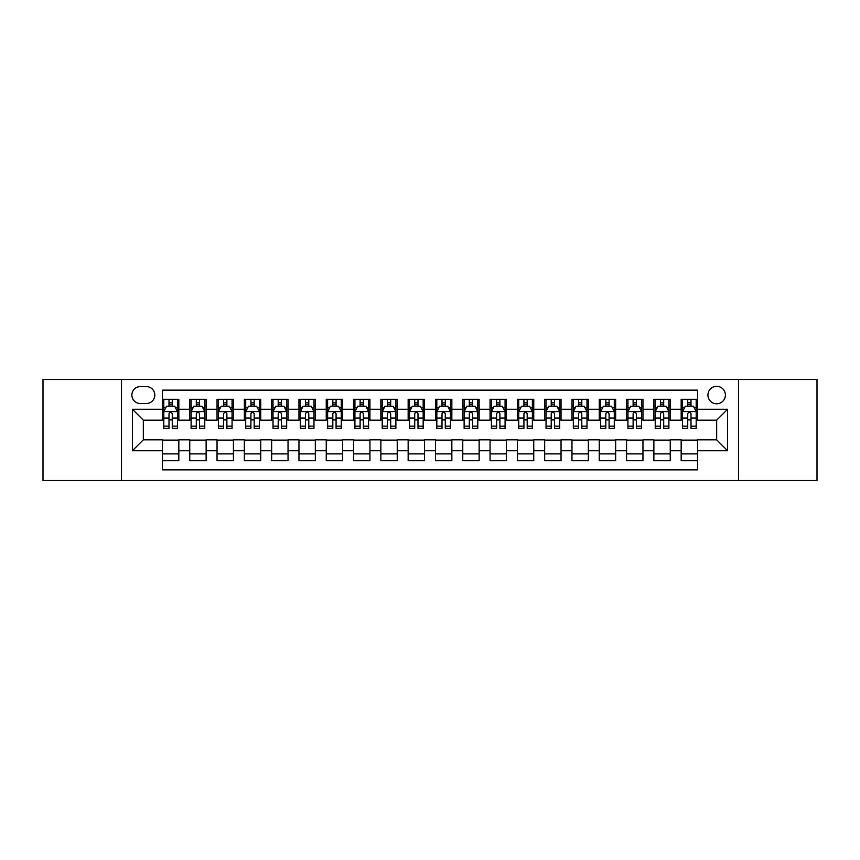 <?xml version="1.0" encoding="UTF-8"?>
<svg xmlns="http://www.w3.org/2000/svg" width="860" height="860" viewBox="0 0 860 860"><rect width="100%" height="100%" fill="white"/><g stroke="black" fill="none" stroke-linecap="round" stroke-linejoin="round"><path stroke-width="1.29" d="M716.67 386.323A8.74 8.74 0 0 0 707.93 395.052A8.74 8.74 0 0 0 716.67 403.791A8.74 8.74 0 0 0 725.399 395.052A8.74 8.74 0 0 0 716.67 386.323M738.504 480.503L817 480.503L817 379.496L738.504 379.496L738.504 480.503L121.496 480.503L121.496 379.496L43 379.496L43 480.503L121.496 480.503M697.557 399.287L681.174 399.287L681.174 409.252L670.252 409.252L670.252 420.175L681.174 420.175L681.174 409.252M670.252 409.252L670.252 399.287L653.869 399.287L653.869 409.252L642.957 409.252L642.957 420.175L653.869 420.175L653.869 409.252M642.957 409.252L642.957 399.287L626.574 399.287L626.574 409.252L615.653 409.252L615.653 420.175L626.574 420.175L626.574 409.252M615.653 409.252L615.653 399.287L599.269 399.287L599.269 409.252L588.347 409.252L588.347 420.175L599.269 420.175L599.269 409.252M588.347 409.252L588.347 399.287L571.964 399.287L571.964 409.252L561.042 409.252L561.042 420.175L571.964 420.175L571.964 409.252M561.042 409.252L561.042 399.287L544.67 399.287L544.67 409.252L533.748 409.252L533.748 420.175L544.67 420.175L544.67 409.252M533.748 409.252L533.748 399.287L517.365 399.287L517.365 409.252L506.443 409.252L506.443 420.175L517.365 420.175L517.365 409.252M506.443 409.252L506.443 399.287L490.06 399.287L490.06 409.252L479.138 409.252L479.138 420.175L490.06 420.175L490.06 409.252M479.138 409.252L479.138 399.287L462.766 399.287L462.766 409.252L451.844 409.252L451.844 420.175L462.766 420.175L462.766 409.252M451.844 409.252L451.844 399.287L435.461 399.287L435.461 409.252L424.539 409.252L424.539 420.175L435.461 420.175L435.461 409.252M424.539 409.252L424.539 399.287L408.156 399.287L408.156 409.252L397.234 409.252L397.234 420.175L408.156 420.175L408.156 409.252M397.234 409.252L397.234 399.287L380.862 399.287L380.862 409.252L369.94 409.252L369.94 420.175L380.862 420.175L380.862 409.252M369.94 409.252L369.94 399.287L353.557 399.287L353.557 409.252L342.635 409.252L342.635 420.175L353.557 420.175L353.557 409.252M342.635 409.252L342.635 399.287L326.252 399.287L326.252 409.252L315.33 409.252L315.33 420.175L326.252 420.175L326.252 409.252M315.33 409.252L315.33 399.287L298.958 399.287L298.958 409.252L288.036 409.252L288.036 420.175L298.958 420.175L298.958 409.252M288.036 409.252L288.036 399.287L271.652 399.287L271.652 409.252L260.731 409.252L260.731 420.175L271.652 420.175L271.652 409.252M260.731 409.252L260.731 399.287L244.347 399.287L244.347 409.252L233.425 409.252L233.425 420.175L244.347 420.175L244.347 409.252M233.425 409.252L233.425 399.287L217.042 399.287L217.042 409.252L206.131 409.252L206.131 420.175L217.042 420.175L217.042 409.252M206.131 409.252L206.131 399.287L189.748 399.287L189.748 420.175L178.826 420.175L178.826 399.287L162.443 399.287M162.443 460.713L178.826 460.713L178.826 439.825L189.748 439.825L189.748 460.713L206.131 460.713L206.131 439.825L217.042 439.825L217.042 450.748L206.131 450.748M217.042 450.748L217.042 460.713L233.425 460.713L233.425 439.825L244.347 439.825L244.347 450.748L233.425 450.748M244.347 450.748L244.347 460.713L260.731 460.713L260.731 439.825L271.652 439.825L271.652 450.748L260.731 450.748M271.652 450.748L271.652 460.713L288.036 460.713L288.036 439.825L298.958 439.825L298.958 450.748L288.036 450.748M298.958 450.748L298.958 460.713L315.33 460.713L315.33 439.825L326.252 439.825L326.252 450.748L315.33 450.748M326.252 450.748L326.252 460.713L342.635 460.713L342.635 439.825L353.557 439.825L353.557 450.748L342.635 450.748M353.557 450.748L353.557 460.713L369.94 460.713L369.94 439.825L380.862 439.825L380.862 450.748L369.94 450.748M380.862 450.748L380.862 460.713L397.234 460.713L397.234 439.825L408.156 439.825L408.156 450.748L397.234 450.748M408.156 450.748L408.156 460.713L424.539 460.713L424.539 439.825L435.461 439.825L435.461 450.748L424.539 450.748M435.461 450.748L435.461 460.713L451.844 460.713L451.844 439.825L462.766 439.825L462.766 450.748L451.844 450.748M462.766 450.748L462.766 460.713L479.138 460.713L479.138 439.825L490.06 439.825L490.06 450.748L479.138 450.748M490.06 450.748L490.06 460.713L506.443 460.713L506.443 439.825L517.365 439.825L517.365 450.748L506.443 450.748M517.365 450.748L517.365 460.713L533.748 460.713L533.748 439.825L544.67 439.825L544.67 450.748L533.748 450.748M544.67 450.748L544.67 460.713L561.042 460.713L561.042 439.825L571.964 439.825L571.964 450.748L561.042 450.748M571.964 450.748L571.964 460.713L588.347 460.713L588.347 439.825L599.269 439.825L599.269 450.748L588.347 450.748M599.269 450.748L599.269 460.713L615.653 460.713L615.653 439.825L626.574 439.825L626.574 450.748L615.653 450.748M626.574 450.748L626.574 460.713L642.957 460.713L642.957 439.825L653.869 439.825L653.869 450.748L642.957 450.748M653.869 450.748L653.869 460.713L670.252 460.713L670.252 439.825L681.174 439.825L681.174 450.748L670.252 450.748M140.33 403.523L146.34 403.523A8.46 8.46 0 0 0 154.8 395.052A8.46 8.46 0 0 0 146.34 386.591L140.33 386.591A8.46 8.46 0 0 0 131.87 395.052A8.46 8.46 0 0 0 140.33 403.523M738.504 379.496L121.496 379.496M697.557 409.252L697.557 390.139L162.443 390.139L162.443 420.175L143.33 420.175L143.33 439.825L162.443 439.825L162.443 469.861L697.557 469.861L697.557 439.825L716.67 439.825L716.67 420.175L697.557 420.175L697.557 409.252L727.592 409.252L727.592 450.748L697.557 450.748M162.443 450.748L132.408 450.748L132.408 409.252L162.443 409.252M681.174 450.748L681.174 460.713L697.557 460.713M162.443 406.113L163.808 406.113M169.001 406.113L172.269 406.113M177.461 406.113L178.826 406.113M162.443 419.895L163.808 419.895M169.001 419.895L172.269 419.895M177.461 419.895L178.826 419.895M162.443 440.105L178.826 440.105M162.443 453.887L178.826 453.887M189.748 419.895L191.113 419.895M196.295 419.895L199.574 419.895M204.766 419.895L206.131 419.895M189.748 406.113L191.113 406.113M196.295 406.113L199.574 406.113M204.766 406.113L206.131 406.113M189.748 440.105L206.131 440.105M189.748 453.887L206.131 453.887M217.042 440.105L233.425 440.105M217.042 453.887L233.425 453.887M217.042 406.113L218.408 406.113M223.6 406.113L226.879 406.113M232.06 406.113L233.425 406.113M217.042 419.895L218.408 419.895M223.6 419.895L226.879 419.895M232.06 419.895L233.425 419.895M244.347 440.105L260.731 440.105M244.347 453.887L260.731 453.887M244.347 406.113L245.713 406.113M250.905 406.113L254.173 406.113M259.365 406.113L260.731 406.113M244.347 419.895L245.713 419.895M250.905 419.895L254.173 419.895M259.365 419.895L260.731 419.895M271.652 440.105L288.036 440.105M271.652 453.887L288.036 453.887M271.652 406.113L273.018 406.113M278.199 406.113L281.478 406.113M286.67 406.113L288.036 406.113M271.652 419.895L273.018 419.895M278.199 419.895L281.478 419.895M286.67 419.895L288.036 419.895M298.958 440.105L315.33 440.105M298.958 453.887L315.33 453.887M298.958 406.113L300.323 406.113M305.504 406.113L308.783 406.113M313.964 406.113L315.33 406.113M298.958 419.895L300.323 419.895M305.504 419.895L308.783 419.895M313.964 419.895L315.33 419.895M326.252 440.105L342.635 440.105M326.252 453.887L342.635 453.887M326.252 406.113L327.617 406.113M332.809 406.113L336.077 406.113M341.269 406.113L342.635 406.113M326.252 419.895L327.617 419.895M332.809 419.895L336.077 419.895M341.269 419.895L342.635 419.895M353.557 440.105L369.94 440.105M353.557 453.887L369.94 453.887M353.557 406.113L354.922 406.113M360.103 406.113L363.382 406.113M368.575 406.113L369.94 406.113M353.557 419.895L354.922 419.895M360.103 419.895L363.382 419.895M368.575 419.895L369.94 419.895M380.862 440.105L397.234 440.105M380.862 453.887L397.234 453.887M380.862 406.113L382.227 406.113M387.409 406.113L390.687 406.113M395.869 406.113L397.234 406.113M380.862 419.895L382.227 419.895M387.409 419.895L390.687 419.895M395.869 419.895L397.234 419.895M408.156 440.105L424.539 440.105M408.156 453.887L424.539 453.887M408.156 406.113L409.521 406.113M414.713 406.113L417.992 406.113M423.174 406.113L424.539 406.113M408.156 419.895L409.521 419.895M414.713 419.895L417.992 419.895M423.174 419.895L424.539 419.895M435.461 440.105L451.844 440.105M435.461 453.887L451.844 453.887M435.461 406.113L436.826 406.113M442.008 406.113L445.286 406.113M450.479 406.113L451.844 406.113M435.461 419.895L436.826 419.895M442.008 419.895L445.286 419.895M450.479 419.895L451.844 419.895M462.766 440.105L479.138 440.105M462.766 453.887L479.138 453.887M462.766 406.113L464.131 406.113M469.313 406.113L472.591 406.113M477.773 406.113L479.138 406.113M462.766 419.895L464.131 419.895M469.313 419.895L472.591 419.895M477.773 419.895L479.138 419.895M490.06 440.105L506.443 440.105M490.06 453.887L506.443 453.887M490.06 406.113L491.425 406.113M496.618 406.113L499.896 406.113M505.078 406.113L506.443 406.113M490.06 419.895L491.425 419.895M496.618 419.895L499.896 419.895M505.078 419.895L506.443 419.895M517.365 440.105L533.748 440.105M517.365 453.887L533.748 453.887M517.365 406.113L518.731 406.113M523.923 406.113L527.191 406.113M532.383 406.113L533.748 406.113M517.365 419.895L518.731 419.895M523.923 419.895L527.191 419.895M532.383 419.895L533.748 419.895M544.67 440.105L561.042 440.105M544.67 453.887L561.042 453.887M544.67 406.113L546.035 406.113M551.217 406.113L554.496 406.113M559.677 406.113L561.042 406.113M544.67 419.895L546.035 419.895M551.217 419.895L554.496 419.895M559.677 419.895L561.042 419.895M571.964 440.105L588.347 440.105M571.964 453.887L588.347 453.887M571.964 406.113L573.33 406.113M578.522 406.113L581.801 406.113M586.982 406.113L588.347 406.113M571.964 419.895L573.33 419.895M578.522 419.895L581.801 419.895M586.982 419.895L588.347 419.895M599.269 440.105L615.653 440.105M599.269 453.887L615.653 453.887M599.269 406.113L600.635 406.113M605.827 406.113L609.095 406.113M614.287 406.113L615.653 406.113M599.269 419.895L600.635 419.895M605.827 419.895L609.095 419.895M614.287 419.895L615.653 419.895M626.574 440.105L642.957 440.105M626.574 453.887L642.957 453.887M626.574 406.113L627.94 406.113M633.121 406.113L636.4 406.113M641.592 406.113L642.957 406.113M626.574 419.895L627.94 419.895M633.121 419.895L636.4 419.895M641.592 419.895L642.957 419.895M653.869 440.105L670.252 440.105M653.869 453.887L670.252 453.887M653.869 406.113L655.234 406.113M660.426 406.113L663.705 406.113M668.886 406.113L670.252 406.113M653.869 419.895L655.234 419.895M660.426 419.895L663.705 419.895M668.886 419.895L670.252 419.895M681.174 440.105L697.557 440.105M681.174 453.887L697.557 453.887M681.174 406.113L682.539 406.113M687.731 406.113L690.999 406.113M696.192 406.113L697.557 406.113M681.174 419.895L682.539 419.895M687.731 419.895L690.999 419.895M696.192 419.895L697.557 419.895M143.33 420.175L132.408 409.252M143.33 439.825L132.408 450.748M727.592 409.252L716.67 420.175M727.592 450.748L716.67 439.825M172.269 402.835L169.001 402.835M177.461 426.141L172.269 426.141L172.269 428.366L177.461 428.366L177.461 411.704L174.73 406.242L166.539 406.242L163.808 411.704L163.808 428.366L169.001 428.366L169.001 426.141L163.808 426.141M163.808 411.704L163.808 399.287M177.461 411.704L177.461 399.287M169.001 406.242L169.001 399.287M172.269 399.287L172.269 406.242M172.269 426.141L172.269 413.757C171.183 411.65 170.087 411.65 169.001 413.757L169.001 426.141M199.574 402.835L196.295 402.835M204.766 426.141L199.574 426.141L199.574 428.366L204.766 428.366L204.766 411.704L202.035 406.242L193.844 406.242L191.113 411.704L191.113 428.366L196.295 428.366L196.295 426.141L191.113 426.141M191.113 411.704L191.113 399.287M204.766 411.704L204.766 399.287M196.295 406.242L196.295 399.287M199.574 399.287L199.574 406.242M199.574 426.141L199.574 413.757C198.488 411.65 197.392 411.65 196.295 413.757L196.295 426.141M226.879 402.835L223.6 402.835M232.06 426.141L226.879 426.141L226.879 428.366L232.06 428.366L232.06 411.704L229.33 406.242L221.138 406.242L218.408 411.704L218.408 428.366L223.6 428.366L223.6 426.141L218.408 426.141M218.408 411.704L218.408 399.287M232.06 411.704L232.06 399.287M223.6 406.242L223.6 399.287M226.879 399.287L226.879 406.242M226.879 426.141L226.879 413.757C225.782 411.65 224.697 411.65 223.6 413.757L223.6 426.141M254.173 402.835L250.905 402.835M259.365 426.141L254.173 426.141L254.173 428.366L259.365 428.366L259.365 411.704L256.635 406.242L248.443 406.242L245.713 411.704L245.713 428.366L250.905 428.366L250.905 426.141L245.713 426.141M245.713 411.704L245.713 399.287M259.365 411.704L259.365 399.287M250.905 406.242L250.905 399.287M254.173 399.287L254.173 406.242M254.173 426.141L254.173 413.757C253.087 411.65 251.991 411.65 250.905 413.757L250.905 426.141M281.478 402.835L278.199 402.835M286.67 426.141L281.478 426.141L281.478 428.366L286.67 428.366L286.67 411.704L283.94 406.242L275.748 406.242L273.018 411.704L273.018 428.366L278.199 428.366L278.199 426.141L273.018 426.141M273.018 411.704L273.018 399.287M286.67 411.704L286.67 399.287M278.199 406.242L278.199 399.287M281.478 399.287L281.478 406.242M281.478 426.141L281.478 413.757C280.392 411.65 279.296 411.65 278.199 413.757L278.199 426.141M308.783 402.835L305.504 402.835M313.964 426.141L308.783 426.141L308.783 428.366L313.964 428.366L313.964 411.704L311.234 406.242L303.042 406.242L300.323 411.704L300.323 428.366L305.504 428.366L305.504 426.141L300.323 426.141M300.323 411.704L300.323 399.287M313.964 411.704L313.964 399.287M305.504 406.242L305.504 399.287M308.783 399.287L308.783 406.242M308.783 426.141L308.783 413.757C307.687 411.65 306.601 411.65 305.504 413.757L305.504 426.141M336.077 402.835L332.809 402.835M341.269 426.141L336.077 426.141L336.077 428.366L341.269 428.366L341.269 411.704L338.539 406.242L330.348 406.242L327.617 411.704L327.617 428.366L332.809 428.366L332.809 426.141L327.617 426.141M327.617 411.704L327.617 399.287M341.269 411.704L341.269 399.287M332.809 406.242L332.809 399.287M336.077 399.287L336.077 406.242M336.077 426.141L336.077 413.757C334.991 411.65 333.895 411.65 332.809 413.757L332.809 426.141M363.382 402.835L360.103 402.835M368.575 426.141L363.382 426.141L363.382 428.366L368.575 428.366L368.575 411.704L365.844 406.242L357.652 406.242L354.922 411.704L354.922 428.366L360.103 428.366L360.103 426.141L354.922 426.141M354.922 411.704L354.922 399.287M368.575 411.704L368.575 399.287M360.103 406.242L360.103 399.287M363.382 399.287L363.382 406.242M363.382 426.141L363.382 413.757C362.296 411.65 361.2 411.65 360.103 413.757L360.103 426.141M390.687 402.835L387.409 402.835M395.869 426.141L390.687 426.141L390.687 428.366L395.869 428.366L395.869 411.704L393.138 406.242L384.957 406.242L382.227 411.704L382.227 428.366L387.409 428.366L387.409 426.141L382.227 426.141M382.227 411.704L382.227 399.287M395.869 411.704L395.869 399.287M387.409 406.242L387.409 399.287M390.687 399.287L390.687 406.242M390.687 426.141L390.687 413.757C389.591 411.65 388.505 411.65 387.409 413.757L387.409 426.141M417.992 402.835L414.713 402.835M423.174 426.141L417.992 426.141L417.992 428.366L423.174 428.366L423.174 411.704L420.443 406.242L412.252 406.242L409.521 411.704L409.521 428.366L414.713 428.366L414.713 426.141L409.521 426.141M409.521 411.704L409.521 399.287M423.174 411.704L423.174 399.287M414.713 406.242L414.713 399.287M417.992 399.287L417.992 406.242M417.992 426.141L417.992 413.757C416.896 411.65 415.81 411.65 414.713 413.757L414.713 426.141M445.286 402.835L442.008 402.835M450.479 426.141L445.286 426.141L445.286 428.366L450.479 428.366L450.479 411.704L447.748 406.242L439.557 406.242L436.826 411.704L436.826 428.366L442.008 428.366L442.008 426.141L436.826 426.141M436.826 411.704L436.826 399.287M450.479 411.704L450.479 399.287M442.008 406.242L442.008 399.287M445.286 399.287L445.286 406.242M445.286 426.141L445.286 413.757C444.201 411.65 443.104 411.65 442.008 413.757L442.008 426.141M472.591 402.835L469.313 402.835M477.773 426.141L472.591 426.141L472.591 428.366L477.773 428.366L477.773 411.704L475.042 406.242L466.862 406.242L464.131 411.704L464.131 428.366L469.313 428.366L469.313 426.141L464.131 426.141M464.131 411.704L464.131 399.287M477.773 411.704L477.773 399.287M469.313 406.242L469.313 399.287M472.591 399.287L472.591 406.242M472.591 426.141L472.591 413.757C471.495 411.65 470.409 411.65 469.313 413.757L469.313 426.141M499.896 402.835L496.618 402.835M505.078 426.141L499.896 426.141L499.896 428.366L505.078 428.366L505.078 411.704L502.347 406.242L494.156 406.242L491.425 411.704L491.425 428.366L496.618 428.366L496.618 426.141L491.425 426.141M491.425 411.704L491.425 399.287M505.078 411.704L505.078 399.287M496.618 406.242L496.618 399.287M499.896 399.287L499.896 406.242M499.896 426.141L499.896 413.757C498.8 411.65 497.714 411.65 496.618 413.757L496.618 426.141M527.191 402.835L523.923 402.835M532.383 426.141L527.191 426.141L527.191 428.366L532.383 428.366L532.383 411.704L529.652 406.242L521.461 406.242L518.731 411.704L518.731 428.366L523.923 428.366L523.923 426.141L518.731 426.141M518.731 411.704L518.731 399.287M532.383 411.704L532.383 399.287M523.923 406.242L523.923 399.287M527.191 399.287L527.191 406.242M527.191 426.141L527.191 413.757C526.105 411.65 525.009 411.65 523.923 413.757L523.923 426.141M554.496 402.835L551.217 402.835M559.677 426.141L554.496 426.141L554.496 428.366L559.677 428.366L559.677 411.704L556.957 406.242L548.766 406.242L546.035 411.704L546.035 428.366L551.217 428.366L551.217 426.141L546.035 426.141M546.035 411.704L546.035 399.287M559.677 411.704L559.677 399.287M551.217 406.242L551.217 399.287M554.496 399.287L554.496 406.242M554.496 426.141L554.496 413.757C553.41 411.65 552.313 411.65 551.217 413.757L551.217 426.141M581.801 402.835L578.522 402.835M586.982 426.141L581.801 426.141L581.801 428.366L586.982 428.366L586.982 411.704L584.252 406.242L576.06 406.242L573.33 411.704L573.33 428.366L578.522 428.366L578.522 426.141L573.33 426.141M573.33 411.704L573.33 399.287M586.982 411.704L586.982 399.287M578.522 406.242L578.522 399.287M581.801 399.287L581.801 406.242M581.801 426.141L581.801 413.757C580.704 411.65 579.618 411.65 578.522 413.757L578.522 426.141M609.095 402.835L605.827 402.835M614.287 426.141L609.095 426.141L609.095 428.366L614.287 428.366L614.287 411.704L611.557 406.242L603.365 406.242L600.635 411.704L600.635 428.366L605.827 428.366L605.827 426.141L600.635 426.141M600.635 411.704L600.635 399.287M614.287 411.704L614.287 399.287M605.827 406.242L605.827 399.287M609.095 399.287L609.095 406.242M609.095 426.141L609.095 413.757C608.009 411.65 606.913 411.65 605.827 413.757L605.827 426.141M636.4 402.835L633.121 402.835M641.592 426.141L636.4 426.141L636.4 428.366L641.592 428.366L641.592 411.704L638.862 406.242L630.67 406.242L627.94 411.704L627.94 428.366L633.121 428.366L633.121 426.141L627.94 426.141M627.94 411.704L627.94 399.287M641.592 411.704L641.592 399.287M633.121 406.242L633.121 399.287M636.4 399.287L636.4 406.242M636.4 426.141L636.4 413.757C635.314 411.65 634.218 411.65 633.121 413.757L633.121 426.141M663.705 402.835L660.426 402.835M668.886 426.141L663.705 426.141L663.705 428.366L668.886 428.366L668.886 411.704L666.156 406.242L657.964 406.242L655.234 411.704L655.234 428.366L660.426 428.366L660.426 426.141L655.234 426.141M655.234 411.704L655.234 399.287M668.886 411.704L668.886 399.287M660.426 406.242L660.426 399.287M663.705 399.287L663.705 406.242M663.705 426.141L663.705 413.757C662.608 411.65 661.523 411.65 660.426 413.757L660.426 426.141M690.999 402.835L687.731 402.835M696.192 426.141L690.999 426.141L690.999 428.366L696.192 428.366L696.192 411.704L693.461 406.242L685.269 406.242L682.539 411.704L682.539 428.366L687.731 428.366L687.731 426.141L682.539 426.141M682.539 411.704L682.539 399.287M696.192 411.704L696.192 399.287M687.731 406.242L687.731 399.287M690.999 399.287L690.999 406.242M690.999 426.141L690.999 413.757C689.913 411.65 688.817 411.65 687.731 413.757L687.731 426.141M189.748 450.748L178.826 450.748M189.748 409.252L178.826 409.252M177.397 411.575L163.873 411.575M163.808 407.748L165.786 407.748M175.483 407.748L177.461 407.748M169.001 418.035L163.808 418.035M177.461 418.035L172.269 418.035M172.269 404.576L169.001 404.576M204.691 411.575L191.178 411.575M191.113 407.748L193.091 407.748M202.788 407.748L204.766 407.748M196.295 418.035L191.113 418.035M204.766 418.035L199.574 418.035M199.574 404.576L196.295 404.576M231.996 411.575L218.483 411.575M218.408 407.748L220.397 407.748M230.082 407.748L232.06 407.748M223.6 418.035L218.408 418.035M232.06 418.035L226.879 418.035M226.879 404.576L223.6 404.576M259.301 411.575L245.777 411.575M245.713 407.748L247.691 407.748M257.387 407.748L259.365 407.748M250.905 418.035L245.713 418.035M259.365 418.035L254.173 418.035M254.173 404.576L250.905 404.576M286.595 411.575L273.082 411.575M273.018 407.748L274.996 407.748M284.692 407.748L286.67 407.748M278.199 418.035L273.018 418.035M286.67 418.035L281.478 418.035M281.478 404.576L278.199 404.576M313.9 411.575L300.387 411.575M300.323 407.748L302.301 407.748M311.987 407.748L313.964 407.748M305.504 418.035L300.323 418.035M313.964 418.035L308.783 418.035M308.783 404.576L305.504 404.576M341.205 411.575L327.692 411.575M327.617 407.748L329.595 407.748M339.291 407.748L341.269 407.748M332.809 418.035L327.617 418.035M341.269 418.035L336.077 418.035M336.077 404.576L332.809 404.576M368.499 411.575L354.987 411.575M354.922 407.748L356.9 407.748M366.596 407.748L368.575 407.748M360.103 418.035L354.922 418.035M368.575 418.035L363.382 418.035M363.382 404.576L360.103 404.576M395.804 411.575L382.291 411.575M382.227 407.748L384.205 407.748M393.891 407.748L395.869 407.748M387.409 418.035L382.227 418.035M395.869 418.035L390.687 418.035M390.687 404.576L387.409 404.576M423.109 411.575L409.596 411.575M409.521 407.748L411.499 407.748M421.196 407.748L423.174 407.748M414.713 418.035L409.521 418.035M423.174 418.035L417.992 418.035M417.992 404.576L414.713 404.576M450.404 411.575L436.891 411.575M436.826 407.748L438.804 407.748M448.501 407.748L450.479 407.748M442.008 418.035L436.826 418.035M450.479 418.035L445.286 418.035M445.286 404.576L442.008 404.576M477.708 411.575L464.196 411.575M464.131 407.748L466.109 407.748M475.795 407.748L477.773 407.748M469.313 418.035L464.131 418.035M477.773 418.035L472.591 418.035M472.591 404.576L469.313 404.576M505.013 411.575L491.501 411.575M491.425 407.748L493.404 407.748M503.1 407.748L505.078 407.748M496.618 418.035L491.425 418.035M505.078 418.035L499.896 418.035M499.896 404.576L496.618 404.576M532.308 411.575L518.795 411.575M518.731 407.748L520.708 407.748M530.405 407.748L532.383 407.748M523.923 418.035L518.731 418.035M532.383 418.035L527.191 418.035M527.191 404.576L523.923 404.576M559.613 411.575L546.1 411.575M546.035 407.748L548.013 407.748M557.699 407.748L559.677 407.748M551.217 418.035L546.035 418.035M559.677 418.035L554.496 418.035M554.496 404.576L551.217 404.576M586.918 411.575L573.405 411.575M573.33 407.748L575.308 407.748M585.004 407.748L586.982 407.748M578.522 418.035L573.33 418.035M586.982 418.035L581.801 418.035M581.801 404.576L578.522 404.576M614.223 411.575L600.699 411.575M600.635 407.748L602.613 407.748M612.309 407.748L614.287 407.748M605.827 418.035L600.635 418.035M614.287 418.035L609.095 418.035M609.095 404.576L605.827 404.576M641.517 411.575L628.004 411.575M627.94 407.748L629.918 407.748M639.603 407.748L641.592 407.748M633.121 418.035L627.94 418.035M641.592 418.035L636.4 418.035M636.4 404.576L633.121 404.576M668.822 411.575L655.309 411.575M655.234 407.748L657.212 407.748M666.909 407.748L668.886 407.748M660.426 418.035L655.234 418.035M668.886 418.035L663.705 418.035M663.705 404.576L660.426 404.576M696.127 411.575L682.603 411.575M682.539 407.748L684.517 407.748M694.213 407.748L696.192 407.748M687.731 418.035L682.539 418.035M696.192 418.035L690.999 418.035M690.999 404.576L687.731 404.576"/></g></svg>
